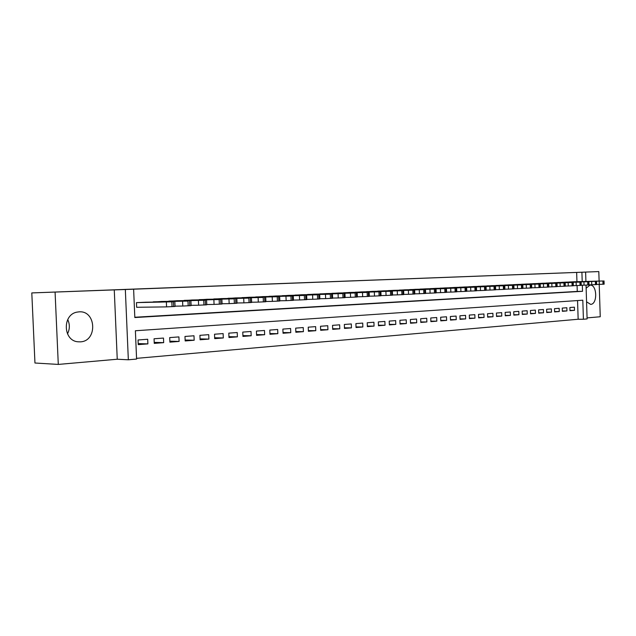 <?xml version="1.0" encoding="UTF-8"?>
<svg xmlns="http://www.w3.org/2000/svg" width="636" height="636" viewBox="0 0 636 636"><rect width="100%" height="100%" fill="white"/><g stroke="black" fill="none" stroke-linecap="round" stroke-linejoin="round"><path stroke-width="0.95" d="M67.726 319.566C69.936 324.368 69.857 329.138 67.488 333.892M80.351 341.85C97.674 341.262 96.33 310.281 79.031 311.855L77.051 312.117C62.233 314.486 62.98 340.721 77.886 341.786L80.351 341.85M586.567 301.814L590.629 304.374C597.768 304.294 597.132 284.316 590.017 285.135L586.13 288.188M586.034 285.111L587.108 318.922L583.411 319.248L582.807 300.2L135.389 330.76L136.589 359.054L128.337 359.785L125.332 289.507L133.616 289.189L134.824 317.539L582.52 291.312L582.33 285.222M117.247 359.237L114.265 289.889L31.8 292.926L34.956 363.013L58.289 364.42L117.247 359.237L128.337 359.785M587.076 317.905L600.241 316.752L599.215 284.387M136.557 358.354L578.156 319.248L583.411 319.248M55.078 292.123L58.289 364.42M599.112 281.048L598.81 271.58L574.117 272.51L585.621 272.097L585.915 281.422M31.8 292.926L598.81 271.58M146.129 302.203L136.454 302.641L136.653 307.315L137.463 307.268M161.949 301.448L152.513 302.084M177.412 300.709L168.182 301.321M192.509 299.985L183.502 300.582M207.272 299.262L198.464 299.866M221.71 298.586L213.092 299.159M235.829 297.91L227.402 298.467M249.63 297.235L241.394 297.791M263.145 296.607L255.076 297.131M276.366 295.963L268.471 296.487M289.308 295.343L281.581 295.859M301.981 294.738L294.412 295.239M314.391 294.142L306.981 294.635M326.546 293.578L319.288 294.047M338.455 292.997L331.34 293.466M350.118 292.441L343.154 292.894M361.558 291.908L354.729 292.337M372.776 291.36L366.074 291.797M383.77 290.835L377.204 291.256M394.551 290.318L388.103 290.628M405.124 289.809L398.812 290.223M415.507 289.324L409.306 289.714M425.683 288.831L419.601 289.221M435.676 288.354L429.705 288.736M445.486 287.893L439.627 288.259M455.114 287.424L449.366 287.79M464.574 286.987L458.922 287.337M473.86 286.542L468.311 286.884M482.978 286.105L477.533 286.439M491.938 285.667L486.588 286.009M500.747 285.246L495.484 285.58M509.396 284.833L504.229 285.159M517.903 284.435L512.823 284.745M526.266 284.038L521.266 284.34M534.478 283.64L529.573 283.942M542.564 283.251L537.73 283.553M550.514 282.869L545.76 283.171M558.328 282.495L553.654 282.789M566.016 282.13L561.421 282.416M569.975 310.376L574.499 310.344L569.983 310.702L569.88 307.514L574.395 307.172L574.499 310.344M562.343 310.964L566.946 310.94L562.359 311.298L562.256 308.086L566.843 307.737L566.946 310.94M554.592 311.568L559.275 311.545L554.608 311.91L554.497 308.667L559.163 308.317L559.275 311.545M546.714 312.181L551.468 312.157L546.722 312.53L546.618 309.263L551.364 308.905L551.468 312.157M538.7 312.801L543.534 312.777L538.708 313.158L538.605 309.859L543.43 309.501L543.534 312.777M530.551 313.437L535.464 313.413L530.559 313.802L530.448 310.479L535.361 310.106L535.464 313.413M522.259 314.073L527.26 314.057L522.275 314.454L522.156 311.099L527.149 310.726L527.26 314.057M513.824 314.733L518.92 314.717L513.84 315.114L513.729 311.735L518.801 311.354L518.92 314.717M505.246 315.392L510.43 315.384L505.262 315.79L505.151 312.379L510.31 311.99L510.43 315.384M496.517 316.068L501.788 316.06L496.533 316.474L496.414 313.031L501.677 312.642L501.788 316.06M487.637 316.76L493.003 316.752L487.653 317.173L487.534 313.699L492.884 313.302L493.003 316.752M478.598 317.459L484.052 317.451L478.614 317.881L478.495 314.383L483.932 313.969L484.052 317.451M469.392 318.175L474.949 318.175L469.408 318.604L469.288 315.074L474.83 314.661L474.949 318.175M460.019 318.898L465.679 318.898L460.035 319.344L459.915 315.782L465.56 315.353L465.679 318.898M450.479 319.638L456.243 319.646L450.495 320.091L450.368 316.497L456.115 316.068L456.243 319.646M440.764 320.385L446.631 320.401L440.78 320.854L440.653 317.229L446.504 316.784L446.631 320.401M430.858 321.156L436.837 321.164L430.874 321.633L430.747 317.976L436.709 317.523L436.837 321.164M420.77 321.935L426.867 321.951L420.793 322.428L420.658 318.731L426.732 318.27L426.867 321.951M410.498 322.722L416.699 322.754L410.514 323.239L410.379 319.503L416.572 319.041L416.699 322.754M400.02 323.533L406.348 323.565L400.036 324.058L399.901 320.29L406.213 319.821L406.348 323.565M389.335 324.36L395.791 324.392L389.359 324.901L389.216 321.093L395.656 320.608L395.791 324.392M378.452 325.203L385.026 325.242L378.468 325.759L378.333 321.911L384.891 321.419L385.026 325.242M367.346 326.053L374.055 326.101L367.37 326.626L367.226 322.746L373.912 322.245L374.055 326.101M356.017 326.928L362.862 326.984L356.041 327.516L355.898 323.597L362.719 323.088L362.862 326.984M344.466 327.818L351.446 327.882L344.489 328.43L344.338 324.471L351.303 323.947L351.446 327.882M332.676 328.725L339.799 328.796L332.7 329.353L332.549 325.354L339.656 324.821L339.799 328.796M320.647 329.647L327.922 329.734L320.671 330.299L320.512 326.26L327.763 325.712L327.922 329.734M308.365 330.593L315.79 330.68L308.388 331.269L308.229 327.182L315.631 326.626L315.79 330.68M295.82 331.555L303.404 331.658L295.851 332.254L295.684 328.128L303.245 327.556L303.404 331.658M283.012 332.541L290.755 332.652L283.044 333.256L282.877 329.09L290.596 328.51L290.755 332.652M269.934 333.542L277.845 333.669L269.958 334.29L269.791 330.076L277.678 329.48L277.845 333.669M256.562 334.568L264.648 334.703L256.594 335.339L256.427 331.078L264.481 330.474L264.648 334.703M242.904 335.617L251.172 335.76L242.936 336.412L242.769 332.103L250.997 331.483L251.172 335.76M228.944 336.683L237.387 336.849L228.976 337.509L228.801 333.153L237.22 332.525L237.387 336.849M214.666 337.772L223.308 337.955L214.706 338.63L214.523 334.226L223.125 333.582L223.308 337.955M200.07 338.885L208.902 339.083L200.101 339.775L199.919 335.331L208.719 334.663L208.902 339.083M185.132 340.022L194.171 340.244L185.171 340.952L184.981 336.452L193.988 335.776L194.171 340.244M169.852 341.19L179.098 341.429L169.892 342.152L169.701 337.597L178.915 336.905L179.098 341.429M154.206 342.375L163.683 342.645L154.254 343.384L154.055 338.773L163.484 338.066L163.683 342.645M578.156 319.248L577.552 300.566M147.695 339.25L138.044 339.982L138.243 344.64L147.894 343.885L147.695 339.25M576.947 281.676L576.653 272.423L133.616 289.189M134.808 317.253L577.257 291.423L577.075 285.556M573.585 281.772L569.061 282.05M114.265 289.889L125.332 289.507M576.653 272.423L585.621 272.097M582.21 281.533L581.908 272.24M577.257 291.423L582.52 291.312M138.195 343.591L147.894 343.885M573.203 281.788L602.896 280.985L569.435 281.971M596.624 284.451L599.295 284.379L599.199 281.12M598.317 281.08L589.85 281.366L598.317 281.112M604.033 280.921L604.136 284.173L599.295 284.379M565.635 282.145L596.123 281.311L561.803 282.328M588.992 284.849L591.734 284.777L591.631 281.486M590.796 281.446L582.282 281.732L590.796 281.478M596.528 281.287L596.632 284.562L591.734 284.777M557.939 282.519L587.704 281.716L554.043 282.702M581.225 285.246L584.047 285.174L583.943 281.851M583.148 281.812L574.586 282.098L583.148 281.843M588.888 281.661L588.992 284.96L584.047 285.174M550.116 282.893L579.913 282.098L546.157 283.076M573.33 285.659L576.224 285.58L576.121 282.233M575.373 282.193L566.763 282.479L575.373 282.225M581.121 282.034L581.225 285.357L576.224 285.58M542.166 283.266L571.987 282.479L538.135 283.465M565.293 286.073L568.274 285.993L568.163 282.615M567.463 282.575L558.806 282.861L567.463 282.607M573.219 282.416L573.33 285.771L568.274 285.993M534.073 283.656L563.925 282.869L529.979 283.855M557.12 286.494L560.181 286.415L560.07 283.012M559.41 282.964L550.712 283.251L559.418 282.996M565.189 282.805L565.293 286.192L560.181 286.415M525.845 284.046L555.721 283.266L521.679 284.244M548.796 286.923L551.945 286.844L551.833 283.41M551.229 283.354L542.476 283.648L551.229 283.394M557.009 283.203L557.12 286.613L551.945 286.844M517.481 284.451L547.373 283.672L513.244 284.65M540.33 287.361L543.565 287.281L543.446 283.815M542.898 283.759L534.097 284.054L542.898 283.791M548.685 283.6L548.804 287.051L543.565 287.281M508.967 284.856L538.875 284.085L504.658 285.063M531.712 287.806L535.035 287.726L534.916 284.228M534.415 284.165L525.575 284.459L534.423 284.205M540.218 284.014L540.338 287.488L535.035 287.726M500.309 285.27L531.1 284.459L495.921 285.477M522.935 288.259L526.354 288.18L526.234 284.65M525.789 284.586L516.893 284.88L525.789 284.618M531.601 284.427L531.72 287.933L526.354 288.18M491.493 285.691L521.425 284.928L487.033 285.898M514.007 288.72L517.513 288.633L517.394 285.071M517.004 285.007L508.061 285.31L517.004 285.047M522.824 284.856L522.943 288.394L517.513 288.633M482.525 286.12L512.457 285.365L477.986 286.335M504.905 289.189L508.506 289.102L508.387 285.508M508.061 285.437L499.069 285.739L508.061 285.477M513.888 285.286L514.007 288.855L508.506 289.102M473.399 286.55L504.245 285.763L468.772 286.772M495.635 289.666L499.34 289.579L499.22 285.954M498.95 285.882L489.911 286.184L498.958 285.914M504.785 285.731L504.912 289.324L499.34 289.579M464.105 286.995L494.021 286.256L459.391 287.218M486.198 290.159L489.998 290.064L489.879 286.407M489.68 286.327L480.585 286.629L489.68 286.367M495.516 286.176L495.643 289.809L489.998 290.064M454.637 287.448L484.545 286.717L449.843 287.679M476.579 290.652L480.49 290.565L480.363 286.868M480.228 286.788L471.085 287.09L480.228 286.82M486.079 286.637L486.198 290.302L480.49 290.565M445.001 287.909L474.885 287.178L440.112 288.14M466.768 291.161L470.791 291.065L470.664 287.337M470.6 287.249L461.402 287.559L470.6 287.289M476.451 287.098L476.579 290.803L470.791 291.065M435.183 288.378L465.043 287.655L430.206 288.617M456.775 291.678L460.909 291.582L460.782 287.814M460.79 287.726L451.536 288.029L460.79 287.766M466.649 287.575L466.776 291.312L460.909 291.582M425.182 288.855L455.01 288.14L420.11 289.094M446.591 292.202L450.837 292.107L450.701 288.299M450.789 288.203L441.487 288.513L450.789 288.243M456.648 288.06L456.783 291.829L450.837 292.107M414.99 289.34L445.812 288.593L409.823 289.587M436.201 292.735L440.565 292.64L440.43 288.8M440.597 288.696L431.24 289.006L440.597 288.736M446.464 288.553L446.591 292.361L440.565 292.64M404.599 289.841L435.398 289.094L399.336 290.088M425.603 293.283L430.095 293.18L429.96 289.308M430.206 289.197L420.793 289.515L430.206 289.245M436.073 289.054L436.209 292.894L430.095 293.18M394.018 290.342L424.784 289.611L388.644 290.596M414.799 293.84L419.418 293.737L419.275 289.825M419.601 289.714L410.14 290.024L419.609 289.754M425.476 289.571L425.611 293.45L419.418 293.737M383.222 290.859L413.949 290.135L377.744 291.121M403.773 294.404L408.519 294.301L408.376 290.35M408.797 290.231L399.281 290.549L408.797 290.278M414.664 290.096L414.807 294.007L408.519 294.301M372.219 291.383L401.777 290.724L366.63 291.654M392.515 294.985L397.405 294.881L397.254 290.89M397.762 290.763L388.199 291.081L397.77 290.811M403.637 290.628L403.781 294.579L397.405 294.881M360.994 291.916L391.617 291.216L355.293 292.194M381.036 295.581L386.06 295.47L385.909 291.439M386.513 291.312L376.886 291.63L386.513 291.352M392.38 291.169L392.523 295.168L386.06 295.47M349.546 292.465L380.105 291.773L343.734 292.743M369.309 296.185L374.477 296.074L374.326 291.996M375.025 291.868L365.342 292.186L375.025 291.908M380.892 291.725L381.044 295.764L374.477 296.074M337.859 293.021L367.163 292.401L331.928 293.307M357.337 296.797L362.647 296.686L362.496 292.568M363.299 292.433L353.56 292.759L363.299 292.473M369.166 292.298L369.317 296.376L362.647 296.686M325.942 293.594L355.134 292.981L319.892 293.88M345.11 297.425L350.579 297.314L350.42 293.156M351.326 293.013L341.532 293.331L351.334 293.053M357.186 292.878L357.345 296.996L350.579 297.314M313.771 294.174L342.844 293.578L307.593 294.468M332.612 298.069L338.241 297.958L338.082 293.752M339.107 293.601L329.249 293.927L339.107 293.641M344.958 293.466L345.117 297.632L338.241 297.958M301.353 294.77L330.291 294.182L295.04 295.072M319.852 298.729L325.64 298.618L325.481 294.357M326.618 294.206L316.704 294.532L326.618 294.245M332.461 294.07L332.62 298.276L325.64 298.618M288.665 295.374L317.459 294.802L282.225 295.684M306.806 299.397L312.761 299.286L312.594 294.985M313.858 294.818L303.889 295.152L313.858 294.865M319.693 294.691L319.86 298.944L312.761 299.286M275.714 295.994L304.35 295.438L269.131 296.304M293.466 300.081L299.604 299.969L299.429 295.621M300.82 295.446L290.787 295.78L300.82 295.494M306.647 295.319L306.814 299.62L299.604 299.969M262.477 296.622L292.298 296.026L255.751 296.948M279.832 300.78L286.144 300.669L285.969 296.273M287.488 296.09L277.399 296.432L287.488 296.137M293.307 295.971L293.474 300.311L286.144 300.669M248.946 297.266L278.624 296.686L242.078 297.6M265.88 301.496L272.383 301.385L272.208 296.94M273.862 296.75L263.709 297.091L273.862 296.797M279.665 296.63L279.84 301.019L272.383 301.385M235.129 297.926L263.209 297.433L228.101 298.268M251.61 302.227L258.303 302.116L258.129 297.616M259.925 297.425L249.717 297.759L259.925 297.473M265.713 297.306L265.896 301.742L258.303 302.116M220.994 298.602L248.867 298.125L213.807 298.944M237.013 302.975L243.898 302.863L243.723 298.316M245.663 298.109L235.392 298.451L245.663 298.157M251.443 297.998L251.625 302.482L243.898 302.863M206.549 299.294L234.183 298.841L199.195 299.643M222.067 303.746L229.159 303.634L228.976 299.031M231.075 298.817L220.74 299.159L231.075 298.864M236.838 298.697L237.021 303.245L229.159 303.634M191.762 300.001L220.668 299.492L184.249 300.359M206.764 304.525L214.07 304.413L213.879 299.755M216.145 299.54L205.746 299.882L216.145 299.588M221.892 299.421L222.075 304.016L214.07 304.413M176.641 300.725L205.309 300.24L168.953 301.09M191.086 305.328L198.615 305.216L198.424 300.51M200.857 300.279L190.395 300.621L200.857 300.327M206.581 300.168L206.772 304.811L198.615 305.216M161.17 301.464L187.986 301.074L153.292 301.838M175.035 306.155L182.786 306.043L182.596 301.273M185.203 301.035L174.677 301.385L185.203 301.082M190.903 300.923L191.102 305.63L182.786 306.043M145.326 302.219L173.461 301.782L137.265 302.601M136.653 307.283L166.568 306.886L166.37 302.06M169.16 301.806L158.571 302.156L169.168 301.854M174.844 301.703L175.043 306.457L166.568 306.886M603.747 284.213L603.644 280.945M603 284.244L602.896 280.985M596.226 284.602L596.123 281.311M595.463 284.642L595.36 281.343M588.578 285L588.475 281.676M587.807 285.039L587.704 281.716M580.803 285.405L580.7 282.058M580.016 285.445L579.913 282.098M572.893 285.818L572.79 282.44M572.098 285.858L571.987 282.479M564.848 286.232L564.736 282.829M564.037 286.28L563.925 282.869M556.659 286.661L556.548 283.227M555.832 286.701L555.721 283.266M548.327 287.09L548.216 283.632M547.485 287.138L547.373 283.672M539.853 287.536L539.733 284.038M538.994 287.583L538.875 284.085M531.219 287.989L531.1 284.459M530.345 288.029L530.225 284.499M522.426 288.442L522.307 284.88M521.544 288.49L521.425 284.928M513.483 288.911L513.363 285.318M512.576 288.959L512.457 285.365M504.364 289.38L504.245 285.763M503.45 289.428L503.322 285.803M495.086 289.865L494.959 286.208M494.148 289.913L494.021 286.256M485.626 290.358L485.499 286.669M484.672 290.406L484.545 286.717M475.99 290.859L475.855 287.13M475.013 290.914L474.885 287.178M466.164 291.375L466.037 287.607M465.17 291.423L465.043 287.655M456.155 291.892L456.02 288.092M455.138 291.948L455.01 288.14M445.947 292.425L445.812 288.593M444.914 292.481L444.779 288.641M435.533 292.965L435.398 289.094M434.483 293.021L434.348 289.142M424.92 293.522L424.784 289.611M423.846 293.578L423.703 289.658M414.092 294.086L413.949 290.135M412.995 294.142L412.851 290.183M403.041 294.659L402.898 290.668M401.92 294.714L401.777 290.724M391.76 295.247L391.617 291.216M390.623 295.303L390.472 291.272M380.256 295.843L380.105 291.773M379.088 295.907L378.937 291.829M368.498 296.455L368.347 292.337M367.314 296.519L367.163 292.401M356.502 297.084L356.343 292.918M355.286 297.147L355.134 292.981M344.243 297.72L344.084 293.514M343.003 297.783L342.844 293.578M331.722 298.371L331.555 294.118M330.45 298.435L330.291 294.182M318.922 299.039L318.755 294.738M317.626 299.103L317.459 294.802M305.844 299.723L305.678 295.374M304.517 299.787L304.35 295.438M292.473 300.415L292.298 296.026M291.113 300.486L290.946 296.09M278.791 301.13L278.624 296.686M277.407 301.202L277.232 296.75M264.807 301.854L264.632 297.362M263.391 301.933L263.209 297.433M250.497 302.601L250.314 298.053M249.042 302.68L248.867 298.125M235.845 303.364L235.662 298.769M234.366 303.444L234.183 298.841M220.851 304.143L220.668 299.492M219.333 304.223L219.15 299.564M205.5 304.946L205.309 300.24M203.941 305.026L203.751 300.311M189.774 305.765L189.576 300.995M188.184 305.844L187.986 301.074M173.66 306.6L173.461 301.782M172.03 306.687L171.831 301.854"/></g></svg>
